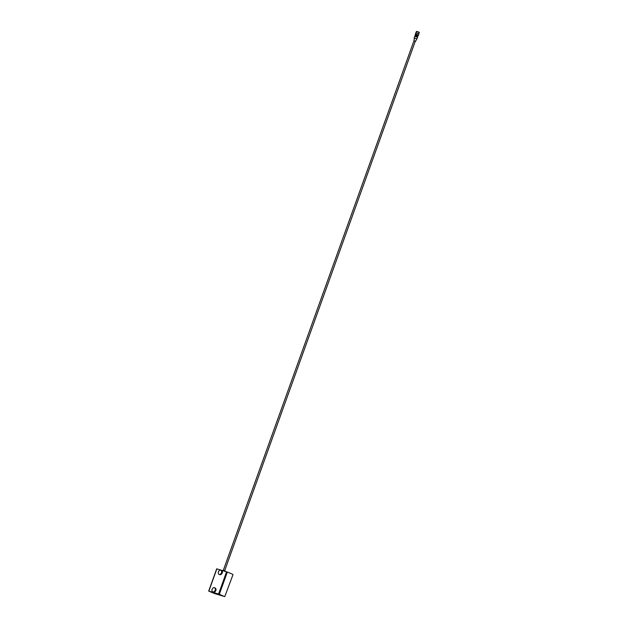 <?xml version="1.0" encoding="UTF-8"?>
<svg xmlns="http://www.w3.org/2000/svg" width="628" height="628" viewBox="0 0 628 628"><rect width="100%" height="100%" fill="white"/><g stroke="black" fill="none" stroke-linecap="round" stroke-linejoin="round"><path stroke-width="0.94" d="M418.703 32.067L416.992 31.518M214.76 593.601L224.526 596.537L218.96 594.19M218.944 594.182L209.03 591.199L214.289 593.452L208.692 591.081L219.321 594.308L224.486 596.514L218.944 594.182L209.148 591.246L214.721 593.593L209.14 591.238M224.628 570.828L415.273 41.291L413.946 40.812L415.508 41.346L416.866 38.889L416.238 38.716L416.851 38.889M415.312 34.689L418.005 36.047L415.312 34.312L418.366 35.404L415.241 34.524M418.005 36.047L415.194 35.137L417.942 36.102L415.328 35.317L415.147 35.827M414.268 37.963L416.757 38.96M414.763 36.314L415.053 35.82L417.243 36.557L417.518 37.303L414.755 36.314L414.19 37.9M416.019 32.727L418.837 33.739L419.308 32.413L416.497 31.4L415.446 33.943L418.499 35.042L415.446 33.943M418.837 33.731L415.862 32.797M418.829 32.083L417.188 31.526M415.32 35.341L417.761 36.204M418.366 35.404L415.32 34.312M215.859 590.414A1.837 1.287 112.8 0 1 215.632 590.956M222.155 572.917A1.837 1.287 112.8 0 1 221.927 573.458M219.321 594.308L227.336 572.037L216.848 568.89M224.777 596.6L232.925 574.848L232.792 574.337L227.336 572.037M219.18 574.424A2.261 1.586 -67.2 0 0 221.441 572.846A2.261 1.586 -67.2 0 0 220.821 570.224A2.261 1.586 -67.2 0 0 218.481 571.692A2.261 1.586 -67.2 0 0 219.07 574.385A2.261 1.586 -67.2 0 0 219.18 574.424M214.407 587.682A2.261 1.586 112.8 0 1 214.517 587.722A2.261 1.586 112.8 0 1 215.106 590.414A2.261 1.586 112.8 0 1 212.766 591.882A2.261 1.586 112.8 0 1 212.146 589.26A2.261 1.586 112.8 0 1 214.407 587.682M225.264 571.559C225.656 571.221 224.965 570.813 223.191 570.318L222.343 570.507L223.623 570.876M413.978 40.734L415.595 41.275M215.059 587.949A2.261 1.586 112.8 0 1 215.169 587.989A2.261 1.586 112.8 0 1 215.757 590.689A2.261 1.586 112.8 0 1 213.418 592.149L212.766 591.882M216.864 568.85L208.849 591.113M218.568 594.033L226.582 571.77M221.464 570.499C222.602 570.53 223.427 573.937 219.847 574.706L219.714 574.659A2.261 1.586 -67.2 0 0 219.824 574.699A2.261 1.586 -67.2 0 0 222.084 573.113A2.261 1.586 -67.2 0 0 221.464 570.499L220.821 570.224M224.534 596.537L214.745 593.593M413.946 40.812L223.301 570.35M417.518 37.303L416.945 38.897M417.534 36.683L417.714 36.181M414.025 40.875L414.292 38.072M418.907 33.904L418.499 35.042M214.517 587.722L215.169 587.989L216.056 590.108C215.176 591.961 214.297 592.644 213.418 592.149M216.707 568.811L208.692 591.081M219.714 574.659L219.07 574.385"/></g></svg>
